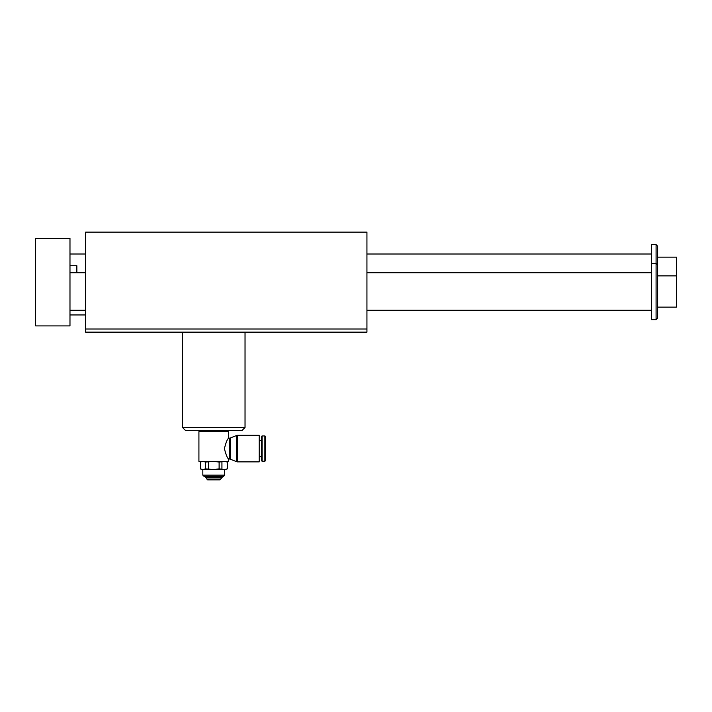 <?xml version="1.0" encoding="UTF-8"?>
<svg xmlns="http://www.w3.org/2000/svg" width="712" height="712" viewBox="0 0 712 712"><rect width="100%" height="100%" fill="white"/><g stroke="black" fill="none" stroke-linecap="round" stroke-linejoin="round"><path stroke-width="1.07" d="M85.618 332.148L85.618 232.121L366.938 232.121L366.938 332.148L85.618 332.148M219.118 468.897L224.6 469.528L213.778 469.528L219.118 468.897L219.118 462.035L213.778 461.403L228.623 461.403L228.623 458.946C227.395 458.332 225.998 454.888 224.405 448.613C225.989 442.303 227.386 438.841 228.623 438.227L229.344 438.227L229.344 458.946L228.472 458.733M199.867 430.618L198.924 431.552L198.924 461.403L213.778 461.403L205.617 462.035L205.617 468.897L213.778 469.528L202.831 469.528L202.831 475.153L224.716 475.153L224.6 469.528L227.368 468.897L227.27 462.035L227.27 468.897M205.617 468.897L202.947 469.528L200.179 468.897L202.947 469.528M227.368 468.897L224.6 469.528M202.831 475.153L204.397 476.72L223.15 476.72L224.716 475.153M227.27 462.035L224.6 461.403L219.118 462.035M221.93 462.035L221.93 468.897M208.429 462.035L208.429 468.897M198.924 431.552L228.623 431.552L228.623 438.227M229.344 458.946L230.377 459.231L230.377 437.951L229.344 438.227M220.587 479.158L219.866 479.879L207.681 479.879L206.961 479.158L220.587 479.158L222.678 476.72M206.961 479.158L206.097 477.752L221.45 477.752M85.618 329.024L366.938 329.024M241.902 430.618L185.645 430.618L182.512 427.485L245.035 427.485L241.902 430.618M259.195 461.874L259.195 435.299L237.434 435.299L237.434 461.874L259.195 461.874M205.617 462.035L202.947 461.403L200.179 462.035L200.179 468.897M200.277 462.035L200.277 468.897M230.377 459.231L236.402 461.599L236.402 435.584L237.434 435.299M265.505 448.587L265.505 436.563L264.873 435.931L264.873 461.251L265.505 460.611L265.505 448.587M262.078 435.931L261.446 436.563L261.446 460.611L262.078 461.251L262.078 435.931L264.873 435.931M657.648 264.944L657.648 246.192L656.081 244.625L656.081 319.643L657.648 318.086L657.648 264.944L656.081 263.378L651.391 263.378L651.391 244.625L656.081 244.625M69.981 238.378L69.981 325.9L35.6 325.9L35.6 238.378L69.981 238.378M657.648 307.139L676.4 307.139L676.4 257.13L657.648 257.13M656.081 319.643L651.391 319.643L651.391 263.378M76.86 272.758L76.86 265.727L69.981 265.727M206.097 477.752L204.869 476.72M182.512 332.148L182.512 427.485M245.035 332.148L245.035 427.485M227.68 430.618L228.623 431.552M226.274 461.403L227.368 462.035M201.274 461.403L200.179 462.035M230.377 437.951L236.402 435.584M236.402 461.599L237.434 461.874M259.195 456.712L261.446 456.712M259.195 440.461L261.446 440.461M262.078 461.251L264.873 461.251M676.4 275.882L657.648 275.882M69.981 310.272L85.618 310.272M366.938 310.272L651.391 310.272M69.981 272.758L85.618 272.758M366.938 272.758L651.391 272.758M69.981 254.006L85.618 254.006M366.938 254.006L651.391 254.006M69.981 314.953L85.618 314.953"/></g></svg>
